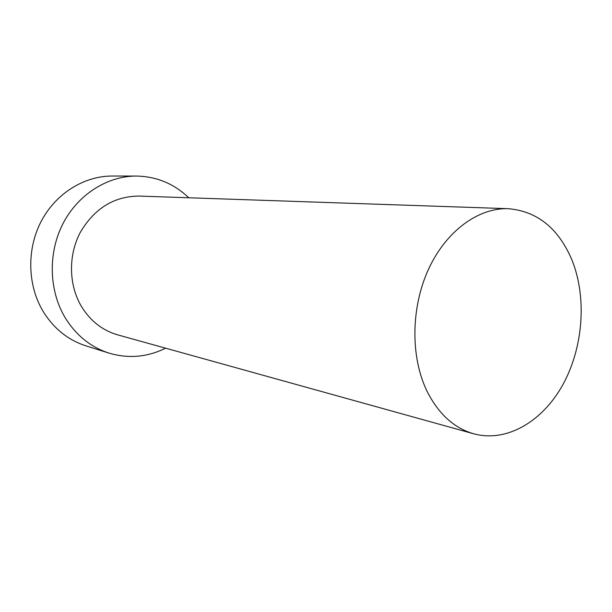 <?xml version="1.0" encoding="UTF-8"?>
<svg xmlns="http://www.w3.org/2000/svg" width="612" height="612" viewBox="0 0 612 612"><rect width="100%" height="100%" fill="white"/><g stroke="black" fill="none" stroke-linecap="round" stroke-linejoin="round"><path stroke-width="0.92" d="M572.182 260.559C558.748 228.521 537.481 211.239 508.358 208.7C478.362 207.575 446.041 231.03 428.469 269.334C410.912 307.614 410.438 356.811 426.855 390.877C438.33 413.781 453.959 428.086 473.734 433.801C506.667 442.774 542.607 421.53 562.895 384.634C583.182 347.662 587.023 297.968 572.182 260.559M508.358 208.7L139.039 196.07C114.016 196.284 94.416 208.409 80.249 232.445C68.1 255.456 68.697 285.192 81.541 306.635C90.499 321.078 102.556 330.488 117.695 334.863L473.734 433.801M188.741 197.768C174.053 183.684 156.573 176.447 136.3 176.057C107.23 176.004 77.77 194.585 62.768 224.053C47.797 253.513 48.998 291.159 65.43 318.156C76.385 335.606 90.928 347.264 109.066 353.124C128.52 358.839 147.362 357.194 165.607 348.182M136.3 176.057L112.073 176.042C83.836 175.996 55.325 193.805 40.843 222.003C26.4 250.209 27.617 286.248 43.582 312.174C54.216 328.935 68.345 340.157 85.948 345.857L109.066 353.124"/></g></svg>

